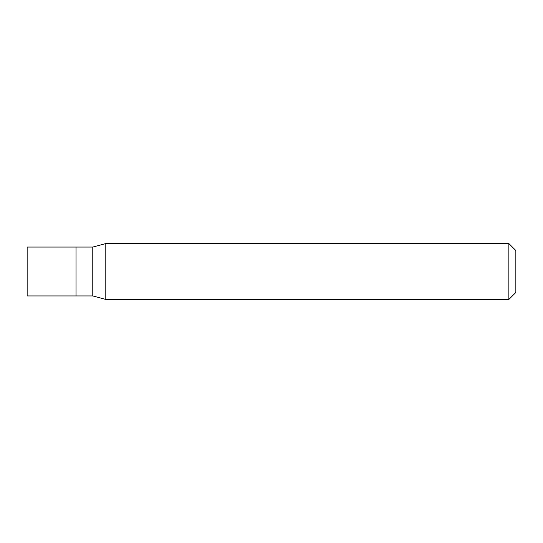 <?xml version="1.0" encoding="UTF-8"?>
<svg xmlns="http://www.w3.org/2000/svg" width="543" height="543" viewBox="0 0 543 543"><rect width="100%" height="100%" fill="white"/><g stroke="black" fill="none" stroke-linecap="round" stroke-linejoin="round"><path stroke-width="0.81" d="M76.02 247.065L27.15 247.065L27.15 295.935L76.02 295.935L76.02 247.065L76.02 295.935L92.778 295.935L92.778 247.065L76.02 247.065M92.778 247.065L105.804 243.576L105.804 299.424L92.778 295.935M105.804 299.424L508.866 299.424L508.866 243.576L105.804 243.576M508.866 243.576L515.85 250.554L515.85 292.446L508.866 299.424"/></g></svg>
